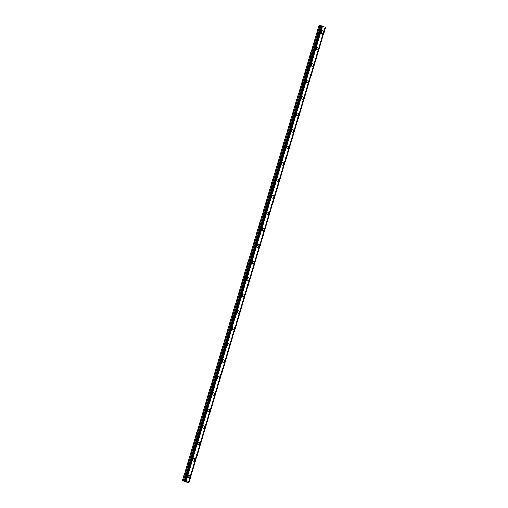 <?xml version="1.0" encoding="UTF-8"?>
<svg xmlns="http://www.w3.org/2000/svg" width="508" height="508" viewBox="0 0 508 508"><rect width="100%" height="100%" fill="white"/><g stroke="black" fill="none" stroke-linecap="round" stroke-linejoin="round"><path stroke-width="0.76" d="M188.017 475.958A1.372 0.965 100.2 0 0 188.678 477.691A1.372 0.965 100.2 0 0 189.814 476.726A1.372 0.965 100.2 0 0 189.16 474.993A1.372 0.965 100.2 0 0 188.017 475.958M187.954 476.771A1.372 0.965 100.2 0 0 188.1 476.421A1.372 0.965 100.2 0 0 188.163 475.609M321.266 31.826A1.372 0.965 100.2 0 0 321.92 33.553A1.372 0.965 100.2 0 0 323.063 32.595A1.372 0.965 100.2 0 0 322.402 30.861A1.372 0.965 100.2 0 0 321.266 31.826M321.202 32.639A1.372 0.965 100.2 0 0 321.348 32.283A1.372 0.965 100.2 0 0 321.412 31.477M316.332 48.273A1.372 0.965 100.2 0 0 316.986 50.006A1.372 0.965 100.2 0 0 318.122 49.041A1.372 0.965 100.2 0 0 317.468 47.314A1.372 0.965 100.2 0 0 316.332 48.273M316.268 49.085A1.372 0.965 100.2 0 0 316.414 48.736A1.372 0.965 100.2 0 0 316.478 47.923M311.398 64.726A1.372 0.965 100.2 0 0 312.052 66.453A1.372 0.965 100.2 0 0 313.188 65.494A1.372 0.965 100.2 0 0 312.534 63.76A1.372 0.965 100.2 0 0 311.398 64.726M311.334 65.532A1.372 0.965 100.2 0 0 311.48 65.183A1.372 0.965 100.2 0 0 311.544 64.376M306.464 81.172A1.372 0.965 100.2 0 0 307.118 82.906A1.372 0.965 100.2 0 0 308.254 81.94A1.372 0.965 100.2 0 0 307.6 80.213A1.372 0.965 100.2 0 0 306.464 81.172M306.4 81.985A1.372 0.965 100.2 0 0 306.546 81.636A1.372 0.965 100.2 0 0 306.603 80.823M301.523 97.625A1.372 0.965 100.2 0 0 302.184 99.352A1.372 0.965 100.2 0 0 303.32 98.393A1.372 0.965 100.2 0 0 302.666 96.66A1.372 0.965 100.2 0 0 301.523 97.625M301.46 98.431A1.372 0.965 100.2 0 0 301.606 98.082A1.372 0.965 100.2 0 0 301.669 97.276M296.589 114.071A1.372 0.965 100.2 0 0 297.244 115.805A1.372 0.965 100.2 0 0 298.387 114.84A1.372 0.965 100.2 0 0 297.732 113.106A1.372 0.965 100.2 0 0 296.589 114.071M296.526 114.884A1.372 0.965 100.2 0 0 296.672 114.535A1.372 0.965 100.2 0 0 296.736 113.722M291.656 130.524A1.372 0.965 100.2 0 0 292.31 132.251A1.372 0.965 100.2 0 0 293.453 131.293A1.372 0.965 100.2 0 0 292.792 129.559A1.372 0.965 100.2 0 0 291.656 130.524M291.592 131.331A1.372 0.965 100.2 0 0 291.738 130.981A1.372 0.965 100.2 0 0 291.802 130.169M286.722 146.971A1.372 0.965 100.2 0 0 287.376 148.704A1.372 0.965 100.2 0 0 288.512 147.739A1.372 0.965 100.2 0 0 287.858 146.006A1.372 0.965 100.2 0 0 286.722 146.971M286.658 147.784A1.372 0.965 100.2 0 0 286.804 147.434A1.372 0.965 100.2 0 0 286.868 146.621M281.788 163.417A1.372 0.965 100.2 0 0 282.442 165.151A1.372 0.965 100.2 0 0 283.578 164.186A1.372 0.965 100.2 0 0 282.924 162.458A1.372 0.965 100.2 0 0 281.788 163.417M281.724 164.23A1.372 0.965 100.2 0 0 281.87 163.881A1.372 0.965 100.2 0 0 281.934 163.068M276.847 179.87A1.372 0.965 100.2 0 0 277.508 181.604A1.372 0.965 100.2 0 0 278.644 180.638A1.372 0.965 100.2 0 0 277.99 178.905A1.372 0.965 100.2 0 0 276.847 179.87M276.79 180.683A1.372 0.965 100.2 0 0 276.936 180.334A1.372 0.965 100.2 0 0 276.993 179.521M271.913 196.317A1.372 0.965 100.2 0 0 272.574 198.05A1.372 0.965 100.2 0 0 273.71 197.085A1.372 0.965 100.2 0 0 273.056 195.358A1.372 0.965 100.2 0 0 271.913 196.317M271.85 197.129A1.372 0.965 100.2 0 0 271.996 196.78A1.372 0.965 100.2 0 0 272.059 195.967M266.979 212.769A1.372 0.965 100.2 0 0 267.633 214.497A1.372 0.965 100.2 0 0 268.776 213.538A1.372 0.965 100.2 0 0 268.116 211.804A1.372 0.965 100.2 0 0 266.979 212.769M266.916 213.582A1.372 0.965 100.2 0 0 267.062 213.227A1.372 0.965 100.2 0 0 267.125 212.42M262.045 229.216A1.372 0.965 100.2 0 0 262.7 230.95A1.372 0.965 100.2 0 0 263.843 229.984A1.372 0.965 100.2 0 0 263.182 228.257A1.372 0.965 100.2 0 0 262.045 229.216M261.982 230.029A1.372 0.965 100.2 0 0 262.128 229.679A1.372 0.965 100.2 0 0 262.191 228.867M257.111 245.669A1.372 0.965 100.2 0 0 257.766 247.396A1.372 0.965 100.2 0 0 258.902 246.437A1.372 0.965 100.2 0 0 258.248 244.704A1.372 0.965 100.2 0 0 257.111 245.669M257.048 246.475A1.372 0.965 100.2 0 0 257.194 246.126A1.372 0.965 100.2 0 0 257.258 245.32M252.178 262.115A1.372 0.965 100.2 0 0 252.832 263.849A1.372 0.965 100.2 0 0 253.968 262.884A1.372 0.965 100.2 0 0 253.314 261.156A1.372 0.965 100.2 0 0 252.178 262.115M252.114 262.928A1.372 0.965 100.2 0 0 252.26 262.579A1.372 0.965 100.2 0 0 252.324 261.766M247.237 278.568A1.372 0.965 100.2 0 0 247.898 280.295A1.372 0.965 100.2 0 0 249.034 279.337A1.372 0.965 100.2 0 0 248.38 277.603A1.372 0.965 100.2 0 0 247.237 278.568M247.18 279.375A1.372 0.965 100.2 0 0 247.32 279.025A1.372 0.965 100.2 0 0 247.383 278.219M242.303 295.015A1.372 0.965 100.2 0 0 242.964 296.748A1.372 0.965 100.2 0 0 244.1 295.783A1.372 0.965 100.2 0 0 243.446 294.049A1.372 0.965 100.2 0 0 242.303 295.015M242.24 295.827A1.372 0.965 100.2 0 0 242.386 295.478A1.372 0.965 100.2 0 0 242.449 294.665M237.369 311.468A1.372 0.965 100.2 0 0 238.023 313.195A1.372 0.965 100.2 0 0 239.166 312.236A1.372 0.965 100.2 0 0 238.506 310.502A1.372 0.965 100.2 0 0 237.369 311.468M237.306 312.274A1.372 0.965 100.2 0 0 237.452 311.925A1.372 0.965 100.2 0 0 237.515 311.112M232.435 327.914A1.372 0.965 100.2 0 0 233.089 329.648A1.372 0.965 100.2 0 0 234.232 328.682A1.372 0.965 100.2 0 0 233.572 326.949A1.372 0.965 100.2 0 0 232.435 327.914M232.372 328.727A1.372 0.965 100.2 0 0 232.518 328.378A1.372 0.965 100.2 0 0 232.581 327.565M227.501 344.361A1.372 0.965 100.2 0 0 228.156 346.094A1.372 0.965 100.2 0 0 229.292 345.129A1.372 0.965 100.2 0 0 228.638 343.402A1.372 0.965 100.2 0 0 227.501 344.361M227.438 345.173A1.372 0.965 100.2 0 0 227.584 344.824A1.372 0.965 100.2 0 0 227.648 344.011M222.567 360.813A1.372 0.965 100.2 0 0 223.222 362.547A1.372 0.965 100.2 0 0 224.358 361.582A1.372 0.965 100.2 0 0 223.704 359.848A1.372 0.965 100.2 0 0 222.567 360.813M222.504 361.626A1.372 0.965 100.2 0 0 222.65 361.277A1.372 0.965 100.2 0 0 222.707 360.464M217.627 377.26A1.372 0.965 100.2 0 0 218.288 378.993A1.372 0.965 100.2 0 0 219.424 378.028A1.372 0.965 100.2 0 0 218.77 376.301A1.372 0.965 100.2 0 0 217.627 377.26M217.57 378.073A1.372 0.965 100.2 0 0 217.71 377.723A1.372 0.965 100.2 0 0 217.773 376.911M212.693 393.713A1.372 0.965 100.2 0 0 213.347 395.44A1.372 0.965 100.2 0 0 214.49 394.481A1.372 0.965 100.2 0 0 213.836 392.748A1.372 0.965 100.2 0 0 212.693 393.713M212.63 394.525A1.372 0.965 100.2 0 0 212.776 394.17A1.372 0.965 100.2 0 0 212.839 393.363M207.759 410.159A1.372 0.965 100.2 0 0 208.413 411.893A1.372 0.965 100.2 0 0 209.556 410.928A1.372 0.965 100.2 0 0 208.896 409.2A1.372 0.965 100.2 0 0 207.759 410.159M207.696 410.972A1.372 0.965 100.2 0 0 207.842 410.623A1.372 0.965 100.2 0 0 207.905 409.81M202.825 426.612A1.372 0.965 100.2 0 0 203.479 428.339A1.372 0.965 100.2 0 0 204.616 427.38A1.372 0.965 100.2 0 0 203.962 425.647A1.372 0.965 100.2 0 0 202.825 426.612M202.762 427.418A1.372 0.965 100.2 0 0 202.908 427.069A1.372 0.965 100.2 0 0 202.971 426.263M197.891 443.059A1.372 0.965 100.2 0 0 198.545 444.792A1.372 0.965 100.2 0 0 199.682 443.827A1.372 0.965 100.2 0 0 199.028 442.1A1.372 0.965 100.2 0 0 197.891 443.059M197.828 443.871A1.372 0.965 100.2 0 0 197.974 443.522A1.372 0.965 100.2 0 0 198.037 442.709M192.957 459.511A1.372 0.965 100.2 0 0 193.611 461.239A1.372 0.965 100.2 0 0 194.748 460.28A1.372 0.965 100.2 0 0 194.094 458.546A1.372 0.965 100.2 0 0 192.957 459.511M192.894 460.318A1.372 0.965 100.2 0 0 193.04 459.969A1.372 0.965 100.2 0 0 193.097 459.162M182.499 480.498L183.325 480.651L319.862 25.546L319.037 25.4L182.499 480.498L185.814 481.978L188.97 482.6L188.5 482.352L325.037 27.254L325.501 27.502L188.97 482.6M184.937 480.936L321.475 25.838L184.937 480.936L188.5 482.352M184.899 480.943L183.325 480.651M319.862 25.546L321.431 25.864M321.475 25.838L325.037 27.254M325.469 27.438L188.932 482.536M186.042 481.298L322.58 26.2M185.611 481.114L322.148 26.016M321.323 25.857L184.785 480.955M325.514 27.457L188.982 482.556M185.566 481.095L322.097 25.997M185.191 480.981L321.723 25.883M184.474 480.993L321.012 25.895M320.662 25.819L184.131 480.917"/></g></svg>
